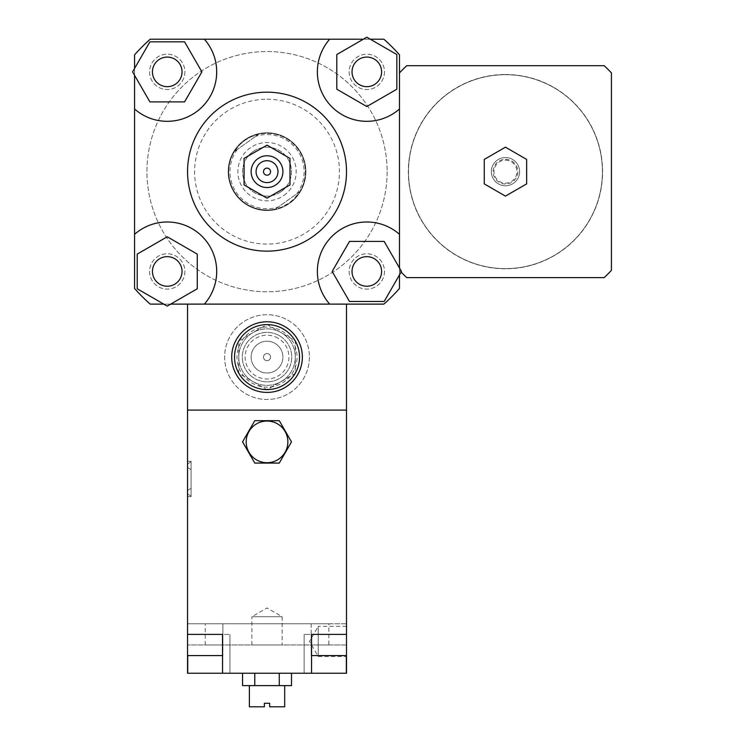 <?xml version="1.0" encoding="UTF-8"?>
<svg xmlns="http://www.w3.org/2000/svg" width="744" height="744" viewBox="0 0 744 744"><rect width="100%" height="100%" fill="white"/><g stroke="black" fill="none" stroke-linecap="round" stroke-linejoin="round"><path stroke-width="0.56" stroke-dasharray="3.72 2.79" d="M505.455 196.128L484.27 183.889L484.27 159.421L505.455 147.182L526.65 159.421L526.65 183.889L505.455 196.128M505.455 74.521A97.139 97.139 0 0 1 589.583 220.224A97.139 97.139 0 0 1 421.337 220.224A97.139 97.139 0 0 1 505.455 74.521A97.139 97.139 0 0 0 421.337 220.224A97.139 97.139 0 0 0 589.583 220.224A97.139 97.139 0 0 0 505.455 74.521M505.455 74.698A96.962 96.962 0 0 1 589.434 220.14A96.962 96.962 0 0 1 421.485 220.14A96.962 96.962 0 0 1 505.455 74.698A96.962 96.962 0 0 1 589.434 220.14A96.962 96.962 0 0 1 421.485 220.14A96.962 96.962 0 0 1 505.455 74.698M505.455 157.523A14.127 14.127 0 0 1 517.694 178.718A14.127 14.127 0 0 1 493.226 178.718A14.127 14.127 0 0 1 505.455 157.523A14.127 14.127 0 0 1 517.694 178.718A14.127 14.127 0 0 1 493.226 178.718A14.127 14.127 0 0 1 505.455 157.523A14.127 14.127 0 0 1 517.694 178.718A14.127 14.127 0 0 1 493.226 178.718A14.127 14.127 0 0 1 505.455 157.523A14.127 14.127 0 0 1 517.694 178.718A14.127 14.127 0 0 1 493.226 178.718A14.127 14.127 0 0 1 505.455 157.523M505.455 160.174A11.476 11.476 0 0 1 515.397 177.398A11.476 11.476 0 0 1 495.513 177.398A11.476 11.476 0 0 1 505.455 160.174M505.455 159.29A12.36 12.36 0 0 1 516.169 177.835A12.36 12.36 0 0 1 494.751 177.835A12.36 12.36 0 0 1 505.455 159.29M399.491 72.94A144.82 144.82 0 0 1 406.745 65.686L604.174 65.686A144.82 144.82 0 0 1 611.429 72.94L611.429 270.37A144.82 144.82 0 0 1 604.174 277.624L406.745 277.624A144.82 144.82 0 0 1 399.491 270.37L399.491 54.833A176.616 176.616 0 0 0 383.848 39.2L150.214 39.2A176.616 176.616 0 0 0 134.571 54.833L134.571 288.477A176.616 176.616 0 0 0 150.214 304.119L383.848 304.119L150.214 304.119A176.616 176.616 0 0 1 134.571 288.477L134.571 54.833A176.616 176.616 0 0 1 150.214 39.2L383.848 39.2A176.616 176.616 0 0 1 399.491 54.833L399.491 267.989L401.481 271.448L384.155 301.469L349.485 301.469L332.149 271.448L349.485 241.419L384.155 241.419L399.491 267.989M399.491 274.899L399.491 270.37A144.82 144.82 0 0 0 401.118 272.09M238.768 357.101A28.263 28.263 0 0 0 281.158 381.579A28.263 28.263 0 0 0 281.158 332.633A28.263 28.263 0 0 0 238.768 357.101A28.263 28.263 0 0 0 281.158 381.579A28.263 28.263 0 0 0 281.158 332.633A28.263 28.263 0 0 0 238.768 357.101M291.75 357.101A24.729 24.729 0 0 1 254.662 378.519A24.729 24.729 0 0 1 254.662 335.693A24.729 24.729 0 0 1 291.75 357.101A24.729 24.729 0 0 1 254.662 378.519A24.729 24.729 0 0 1 254.662 335.693A24.729 24.729 0 0 1 291.75 357.101M309.42 357.101A42.389 42.389 0 0 1 245.836 393.809A42.389 42.389 0 0 1 245.836 320.394A42.389 42.389 0 0 1 309.42 357.101A42.389 42.389 0 0 1 245.836 393.809A42.389 42.389 0 0 1 245.836 320.394A42.389 42.389 0 0 1 309.42 357.101M399.491 234.323A49.448 49.448 0 0 0 331.852 236.48A49.448 49.448 0 0 0 329.694 304.119L150.214 304.119A176.616 176.616 0 0 1 134.571 288.477L134.571 54.833A176.616 176.616 0 0 1 150.214 39.2L383.848 39.2A176.616 176.616 0 0 1 399.491 54.833L399.491 288.477A176.616 176.616 0 0 1 383.848 304.119A176.616 176.616 0 0 0 399.491 288.477A176.616 176.616 0 0 1 383.848 304.119L346.509 304.119L346.509 410.084L346.509 304.119L187.553 304.119L346.509 304.119L346.509 410.084L187.553 410.084L346.509 410.084L187.553 410.084L187.553 304.119L187.553 655.585L222.875 655.585L187.553 655.585L187.553 634.39L222.875 634.39L187.553 634.39L205.214 634.39L187.553 634.39L187.553 673.246L229.943 673.246L222.521 673.246L222.875 634.39L187.553 634.39M187.553 304.119L187.553 410.084L346.509 410.084L346.509 634.39L304.119 634.39L346.509 634.39L346.509 655.585L311.541 655.585M167.242 86.667A14.796 14.796 0 0 0 180.057 64.477A14.796 14.796 0 0 0 154.427 64.477A14.796 14.796 0 0 0 167.242 86.667M352.024 71.87A14.796 14.796 0 0 0 374.213 84.677A14.796 14.796 0 0 0 374.213 59.055A14.796 14.796 0 0 0 352.024 71.87M366.82 256.652A14.796 14.796 0 0 0 354.005 278.842A14.796 14.796 0 0 0 379.626 278.842A14.796 14.796 0 0 0 366.82 256.652M184.577 41.841L201.912 71.87L184.577 101.891L149.907 101.891L132.572 71.87L149.907 41.841L184.577 41.841M134.571 75.33L134.571 68.411M396.84 89.206L366.82 106.541L336.79 89.206L336.79 54.535L366.82 37.2L396.84 54.535L396.84 89.206M363.36 39.2L370.27 39.2M182.038 271.448A14.796 14.796 0 0 0 159.848 258.633A14.796 14.796 0 0 0 159.848 284.255A14.796 14.796 0 0 0 182.038 271.448M137.222 254.113L167.242 236.778L197.262 254.113L197.262 288.774L167.242 306.109L163.782 304.119L137.222 288.774L137.222 254.113M170.702 304.119L163.782 304.119M134.571 108.987A49.448 49.448 0 0 0 202.21 106.838A49.448 49.448 0 0 0 204.358 39.2M329.694 39.2A49.448 49.448 0 0 0 331.852 106.838A49.448 49.448 0 0 0 399.491 108.987M346.509 304.119L329.694 304.119M204.358 304.119A49.448 49.448 0 0 0 202.21 236.48A49.448 49.448 0 0 0 134.571 234.323M187.553 171.659A79.478 79.478 0 0 1 306.77 102.83A79.478 79.478 0 0 1 306.77 240.489A79.478 79.478 0 0 1 187.553 171.659M167.242 256.652A14.796 14.796 0 0 0 154.427 278.842A14.796 14.796 0 0 0 180.057 278.842A14.796 14.796 0 0 0 167.242 256.652A14.796 14.796 0 0 1 180.057 278.842A14.796 14.796 0 0 1 154.427 278.842A14.796 14.796 0 0 1 167.242 256.652M182.038 71.87A14.796 14.796 0 0 0 159.848 59.055A14.796 14.796 0 0 0 159.848 84.677A14.796 14.796 0 0 0 182.038 71.87A14.796 14.796 0 0 1 159.848 84.677A14.796 14.796 0 0 1 159.848 59.055A14.796 14.796 0 0 1 182.038 71.87M366.82 86.667A14.796 14.796 0 0 0 379.626 64.477A14.796 14.796 0 0 0 354.005 64.477A14.796 14.796 0 0 0 366.82 86.667A14.796 14.796 0 0 1 354.005 64.477A14.796 14.796 0 0 1 379.626 64.477A14.796 14.796 0 0 1 366.82 86.667M352.024 271.448A14.796 14.796 0 0 0 374.213 284.255A14.796 14.796 0 0 0 374.213 258.633A14.796 14.796 0 0 0 352.024 271.448A14.796 14.796 0 0 1 374.213 258.633A14.796 14.796 0 0 1 374.213 284.255A14.796 14.796 0 0 1 352.024 271.448M184.903 271.448A17.661 17.661 0 0 1 158.407 286.738A17.661 17.661 0 0 1 158.407 256.15A17.661 17.661 0 0 1 184.903 271.448A17.661 17.661 0 0 1 158.407 286.738A17.661 17.661 0 0 1 158.407 256.15A17.661 17.661 0 0 1 184.903 271.448M384.481 71.87A17.661 17.661 0 0 1 357.985 87.169A17.661 17.661 0 0 1 357.985 56.572A17.661 17.661 0 0 1 384.481 71.87A17.661 17.661 0 0 1 357.985 87.169A17.661 17.661 0 0 1 357.985 56.572A17.661 17.661 0 0 1 384.481 71.87M184.903 71.87A17.661 17.661 0 0 1 158.407 87.169A17.661 17.661 0 0 1 158.407 56.572A17.661 17.661 0 0 1 184.903 71.87A17.661 17.661 0 0 1 158.407 87.169A17.661 17.661 0 0 1 158.407 56.572A17.661 17.661 0 0 1 184.903 71.87M384.481 271.448A17.661 17.661 0 0 1 357.985 286.738A17.661 17.661 0 0 1 357.985 256.15A17.661 17.661 0 0 1 384.481 271.448A17.661 17.661 0 0 1 357.985 286.738A17.661 17.661 0 0 1 357.985 256.15A17.661 17.661 0 0 1 384.481 271.448M387.131 171.659A120.1 120.1 0 0 1 206.981 275.661A120.1 120.1 0 0 1 206.981 67.648A120.1 120.1 0 0 1 387.131 171.659A120.1 120.1 0 0 1 206.981 275.661A120.1 120.1 0 0 1 206.981 67.648A120.1 120.1 0 0 1 387.131 171.659M267.031 92.182A79.478 79.478 0 0 1 335.86 211.398A79.478 79.478 0 0 1 198.202 211.398A79.478 79.478 0 0 1 267.031 92.182A79.478 79.478 0 0 0 198.202 211.398A79.478 79.478 0 0 0 335.86 211.398A79.478 79.478 0 0 0 267.031 92.182M267.031 99.24A72.41 72.41 0 0 1 329.741 207.864A72.41 72.41 0 0 1 204.321 207.864A72.41 72.41 0 0 1 267.031 99.24M267.031 132.804A38.855 38.855 0 0 1 300.678 191.087A38.855 38.855 0 0 1 233.383 191.087A38.855 38.855 0 0 1 267.031 132.804A38.855 38.855 0 0 1 300.678 191.087A38.855 38.855 0 0 1 233.383 191.087A38.855 38.855 0 0 1 267.031 132.804M268.798 354.042A3.534 3.534 0 0 0 263.497 357.101A3.534 3.534 0 0 0 268.798 360.161A3.534 3.534 0 0 0 268.798 354.042A3.534 3.534 0 0 1 268.798 360.161A3.534 3.534 0 0 1 263.497 357.101A3.534 3.534 0 0 1 268.798 354.042M283.278 328.96A32.494 32.494 0 0 1 283.278 385.243A32.494 32.494 0 0 1 234.527 357.101A32.494 32.494 0 0 1 283.278 328.96A32.494 32.494 0 0 0 234.527 357.101A32.494 32.494 0 0 0 283.278 385.243A32.494 32.494 0 0 0 283.278 328.96M284.692 326.514A35.321 35.321 0 0 0 231.71 357.101A35.321 35.321 0 0 0 284.692 387.689A35.321 35.321 0 0 0 284.692 326.514A35.321 35.321 0 0 1 292.094 381.988A35.321 35.321 0 0 1 236.564 374.985A35.321 35.321 0 0 1 284.692 326.514A35.321 35.321 0 0 1 284.692 387.689A35.321 35.321 0 0 1 231.71 357.101A35.321 35.321 0 0 1 284.692 326.514M274.973 343.337A15.894 15.894 0 0 1 274.973 370.865A15.894 15.894 0 0 1 251.137 357.101A15.894 15.894 0 0 1 274.973 343.337A15.894 15.894 0 0 1 274.973 370.865A15.894 15.894 0 0 1 251.137 357.101A15.894 15.894 0 0 1 274.973 343.337M239.001 373.553A32.494 32.494 0 0 0 266.798 389.596L238.768 373.414L238.768 340.789L267.031 324.477L295.284 340.789L295.284 373.414L266.798 389.596M267.263 389.596A32.494 32.494 0 0 0 295.052 373.553M295.284 373.153A32.494 32.494 0 0 0 295.284 341.059M295.052 340.65A32.494 32.494 0 0 0 267.263 324.607M266.798 324.607A32.494 32.494 0 0 0 239.001 340.65M238.768 341.059A32.494 32.494 0 0 0 238.768 373.153M279.391 335.693A24.729 24.729 0 0 1 279.391 378.519A24.729 24.729 0 0 1 242.302 357.101A24.729 24.729 0 0 1 279.391 335.693A24.729 24.729 0 0 1 279.391 378.519A24.729 24.729 0 0 1 242.302 357.101A24.729 24.729 0 0 1 279.391 335.693A24.729 24.729 0 0 1 279.391 378.519A24.729 24.729 0 0 1 242.302 357.101A24.729 24.729 0 0 1 279.391 335.693M277.977 338.139A21.902 21.902 0 0 0 245.129 357.101A21.902 21.902 0 0 0 277.977 376.064A21.902 21.902 0 0 0 277.977 338.139M238.768 373.414L238.768 340.789L267.031 324.477L295.284 340.789L295.284 373.414L267.031 389.735L238.768 373.414M299.646 191.785L275.429 209.055L281.66 207.083L289.276 202.861L294.261 198.629L299.646 191.785L275.429 209.055A38.325 38.325 0 0 1 234.416 151.525L258.633 134.264L250.412 137.119L244.785 140.449L239.801 144.689L234.416 151.525L258.633 134.264A38.325 38.325 0 0 1 299.646 191.785M237.317 149.46A37.088 37.088 0 0 0 278.33 206.981M296.744 193.849A37.088 37.088 0 0 0 255.731 136.329M283.948 195.384A29.137 29.137 0 0 0 279.121 145.145A29.137 29.137 0 0 0 238.024 174.44A29.137 29.137 0 0 0 283.948 195.384M298.232 149.405A38.325 38.325 0 0 0 232.156 155.756A38.325 38.325 0 0 0 270.695 209.808A38.325 38.325 0 0 0 298.232 149.405M298.669 149.098A38.855 38.855 0 0 0 244.469 140.021A38.855 38.855 0 0 0 235.392 194.212A38.855 38.855 0 0 0 289.583 203.298A38.855 38.855 0 0 0 298.669 149.098M252.848 151.757A24.431 24.431 0 0 1 286.924 157.477A24.431 24.431 0 0 1 281.213 191.552A24.431 24.431 0 0 1 247.129 185.842A24.431 24.431 0 0 1 252.848 151.757M281.213 191.552A24.431 24.431 0 0 1 242.702 173.994A24.431 24.431 0 0 1 277.168 149.423A24.431 24.431 0 0 1 281.213 191.552M289.583 203.298A38.855 38.855 0 0 0 283.148 136.301A38.855 38.855 0 0 0 228.352 175.37A38.855 38.855 0 0 0 289.583 203.298M270.565 357.101A3.534 3.534 0 0 1 265.264 360.161A3.534 3.534 0 0 1 265.264 354.042A3.534 3.534 0 0 1 270.565 357.101A3.534 3.534 0 0 1 265.264 360.161A3.534 3.534 0 0 1 265.264 354.042A3.534 3.534 0 0 1 270.565 357.101M346.509 626.327L318.246 626.327L318.246 656.58L318.246 626.327L309.513 641.449L318.246 656.58L346.509 656.58L346.509 626.327L346.509 656.58M187.553 467.52L191.087 469.622L191.087 461.866L187.553 463.931L187.553 467.52L187.553 463.931L191.087 461.866L191.087 469.622L187.553 467.52L187.553 490.417L191.087 488.315L191.087 496.071L187.553 494.007L187.553 490.417L187.553 494.007L191.087 496.071L191.087 488.315L187.553 490.417L187.553 467.52L191.087 469.622L191.087 488.315L191.087 461.866L191.087 496.071L191.087 461.866L187.553 463.931L187.553 494.007L187.553 463.931L187.553 467.52L187.553 463.931L191.087 461.866L191.087 469.622L187.553 467.52L187.553 490.417L191.087 488.315L191.087 496.071L187.553 494.007L187.553 490.417L187.553 494.007L191.087 496.071L191.087 488.315L187.553 490.417L187.553 467.52M191.087 461.308L191.087 496.629L191.087 461.308L191.087 496.629L191.087 461.308L187.553 461.308L187.553 496.629L187.553 461.308L187.553 496.629L191.087 496.629L187.553 496.629L187.553 461.308L191.087 461.308M284.692 706.8L269.681 706.8L269.681 703.266L264.38 703.266L264.38 706.8L249.37 706.8M249.37 685.605L284.692 685.605L249.37 685.605M291.499 685.605L242.553 685.605M254.792 673.246L279.27 673.246L242.553 673.246L254.792 673.246L254.792 685.605M279.27 673.246L291.499 673.246L279.27 673.246L279.27 685.605M328.848 634.39L311.178 634.39L346.509 634.39L311.541 634.39L311.541 673.246L222.521 673.246M311.178 655.585L346.509 655.585L311.178 655.585L311.178 634.39L311.178 655.585M222.521 655.585L187.553 655.585M222.521 634.39L205.214 634.39M222.698 634.39L187.73 634.39L229.943 634.39L222.698 634.39L222.698 673.246L222.698 634.39M311.541 673.246L346.509 673.246L346.509 634.39L311.541 634.39M346.509 634.39L346.509 655.585M251.9 644.983L251.9 616.73L282.162 616.73L251.9 616.73L267.031 607.988L282.162 616.73L282.162 644.983L251.9 644.983L282.162 644.983M191.087 469.622L191.087 488.315L191.087 469.622M187.553 494.007L187.553 463.931L187.553 494.007M191.087 496.071L191.087 461.866L191.087 496.071M279.27 463.075L291.499 441.88L279.27 420.686L254.792 420.686L242.553 441.88L254.792 463.075L279.27 463.075L291.499 441.88L279.27 420.686L254.792 420.686L242.553 441.88L254.792 463.075L279.27 463.075M246.19 441.88A20.841 20.841 0 0 1 277.447 423.829A20.841 20.841 0 0 1 277.447 459.922A20.841 20.841 0 0 1 246.19 441.88M222.875 644.983L187.553 644.983L222.875 644.983L187.553 644.983L222.875 644.983L222.875 623.788L187.553 623.788L187.553 644.983L187.553 623.788L222.875 623.788L187.553 623.788L222.875 623.788L222.875 644.983M346.509 644.983L311.178 644.983L346.509 644.983L311.178 644.983L346.509 644.983L346.509 623.788L311.178 623.788L346.509 623.788L346.509 644.983M328.848 623.788L187.553 623.788L328.848 623.788L205.214 623.788L328.848 623.788L328.848 644.983L205.214 644.983L328.848 644.983M187.553 410.084L187.553 623.788L187.553 410.084L346.509 410.084L346.509 623.788L346.509 410.084L187.553 410.084M282.041 331.099A30.02 30.02 0 0 1 282.041 383.104A30.02 30.02 0 0 1 237.001 357.101A30.02 30.02 0 0 1 282.041 331.099M187.73 673.246L187.73 655.585M311.364 673.246L311.364 634.39L311.364 673.246M346.332 655.585L346.332 673.246M222.875 634.39L222.875 655.585L222.875 634.39M229.943 673.246L229.943 634.39L229.943 673.246M304.119 673.246L304.119 634.39L304.119 673.246M311.178 623.788L311.178 644.983L311.178 623.788M205.214 644.983L205.214 623.788"/><path stroke-width="1.12" d="M505.455 196.128L484.27 183.889L484.27 159.421L505.455 147.182L526.65 159.421L526.65 183.889L505.455 196.128M399.491 267.989L399.491 234.323A49.448 49.448 0 0 0 331.852 236.48A49.448 49.448 0 0 0 329.694 304.119L170.702 304.119M134.571 68.411L134.571 54.833A176.616 176.616 0 0 1 150.214 39.2L329.694 39.2A49.448 49.448 0 0 0 331.852 106.838A49.448 49.448 0 0 0 399.491 108.987L399.491 72.94A144.82 144.82 0 0 1 406.745 65.686L604.174 65.686A144.82 144.82 0 0 1 611.429 72.94L611.429 270.37A144.82 144.82 0 0 1 604.174 277.624L406.745 277.624A144.82 144.82 0 0 1 401.118 272.09M399.491 274.899L399.491 288.477A176.616 176.616 0 0 1 383.848 304.119L346.509 304.119L346.509 673.246L311.541 673.246L311.541 634.39L346.509 634.39M370.27 39.2L383.848 39.2A176.616 176.616 0 0 1 399.491 54.833L399.491 72.94M167.242 86.667A14.796 14.796 0 0 1 154.427 64.477A14.796 14.796 0 0 1 180.057 64.477A14.796 14.796 0 0 1 167.242 86.667M352.024 71.87A14.796 14.796 0 0 1 374.213 59.055A14.796 14.796 0 0 1 374.213 84.677A14.796 14.796 0 0 1 352.024 71.87M366.82 256.652A14.796 14.796 0 0 1 379.626 278.842A14.796 14.796 0 0 1 354.005 278.842A14.796 14.796 0 0 1 366.82 256.652M184.577 41.841L201.912 71.87L184.577 101.891L149.907 101.891L132.572 71.87L149.907 41.841L184.577 41.841M396.84 89.206L366.82 106.541L336.79 89.206L336.79 54.535L366.82 37.2L396.84 54.535L396.84 89.206M349.485 301.469L332.149 271.448L349.485 241.419L384.155 241.419L401.481 271.448L384.155 301.469L349.485 301.469M182.038 271.448A14.796 14.796 0 0 1 159.848 284.255A14.796 14.796 0 0 1 159.848 258.633A14.796 14.796 0 0 1 182.038 271.448M137.222 254.113L167.242 236.778L197.262 254.113L197.262 288.774L167.242 306.109L137.222 288.774L137.222 254.113M204.358 39.2A49.448 49.448 0 0 1 202.21 106.838A49.448 49.448 0 0 1 134.571 108.987L134.571 75.33M329.694 39.2L363.36 39.2M163.782 304.119L150.214 304.119A176.616 176.616 0 0 1 134.571 288.477L134.571 108.987M134.571 234.323A49.448 49.448 0 0 1 202.21 236.48A49.448 49.448 0 0 1 204.358 304.119M244.069 158.398L244.069 184.912L267.031 198.164L289.993 184.912L289.993 158.398L267.031 145.145L244.069 158.398L244.069 184.912L267.031 198.164L289.993 184.912L289.993 158.398L267.031 145.145L244.069 158.398M263.497 171.659A3.534 3.534 0 0 1 268.798 168.6A3.534 3.534 0 0 1 268.798 174.719A3.534 3.534 0 0 1 263.497 171.659A3.534 3.534 0 0 1 268.798 168.6A3.534 3.534 0 0 1 268.798 174.719A3.534 3.534 0 0 1 263.497 171.659M256.076 171.659A10.955 10.955 0 0 1 272.509 162.173A10.955 10.955 0 0 1 272.509 181.145A10.955 10.955 0 0 1 256.076 171.659M251.137 171.659A15.894 15.894 0 0 1 274.973 157.895A15.894 15.894 0 0 1 274.973 185.423A15.894 15.894 0 0 1 251.137 171.659M187.553 171.659A79.478 79.478 0 0 1 306.77 102.83A79.478 79.478 0 0 1 306.77 240.489A79.478 79.478 0 0 1 187.553 171.659M399.491 108.987L399.491 234.323M284.692 326.514A35.321 35.321 0 0 0 231.71 357.101A35.321 35.321 0 0 0 284.692 387.689A35.321 35.321 0 0 0 284.692 326.514M283.278 328.96A32.494 32.494 0 0 1 283.278 385.243A32.494 32.494 0 0 1 234.527 357.101A32.494 32.494 0 0 1 283.278 328.96M187.553 304.119L187.553 410.084L346.509 410.084L187.553 410.084L187.553 655.585L222.521 655.585M346.509 304.119L329.694 304.119M254.792 463.075L242.553 441.88L254.792 420.686L279.27 420.686L291.499 441.88L279.27 463.075L254.792 463.075L242.553 441.88L254.792 420.686L279.27 420.686L291.499 441.88L279.27 463.075L254.792 463.075M287.872 441.88A20.841 20.841 0 0 0 256.606 423.829A20.841 20.841 0 0 0 256.606 459.922A20.841 20.841 0 0 0 287.872 441.88M249.37 685.605L249.37 706.8L264.38 706.8L264.38 703.266L269.681 703.266L269.681 706.8L284.692 706.8L284.692 685.605M242.553 673.246L242.553 685.605L291.499 685.605L291.499 673.246M254.792 673.246L254.792 685.605M279.27 673.246L279.27 685.605M311.541 655.585L346.509 655.585M187.553 634.39L222.521 634.39L222.521 673.246L187.553 673.246L187.553 655.585M311.541 634.39L328.848 634.39M205.214 634.39L222.521 634.39M222.521 673.246L311.541 673.246M187.73 673.246L187.73 655.585M346.332 673.246L346.332 655.585"/></g></svg>
